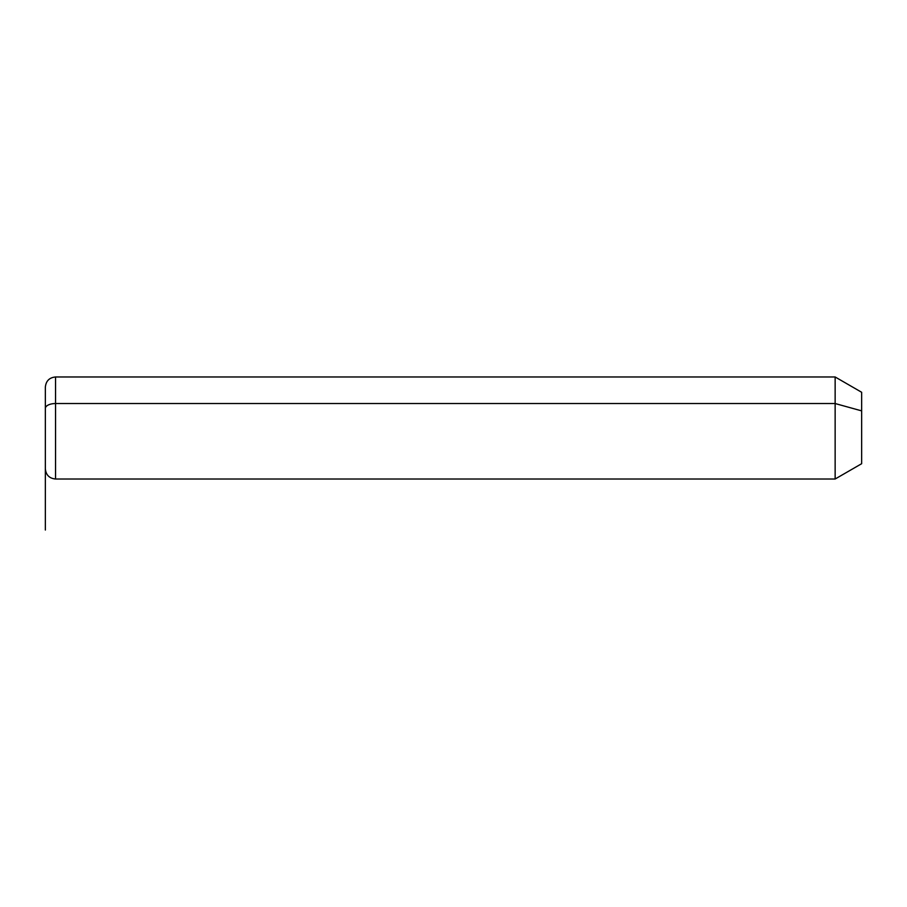 <?xml version="1.0" encoding="UTF-8"?>
<svg xmlns="http://www.w3.org/2000/svg" width="907" height="907" viewBox="0 0 907 907"><rect width="100%" height="100%" fill="white"/><g stroke="black" fill="none" stroke-linecap="round" stroke-linejoin="round"><path stroke-width="1.36" d="M45.35 408.422A10.204 4.886 0 0 1 55.554 403.536L55.554 479.009C49.352 478.408 45.951 475.007 45.35 468.806L45.35 387.176C45.951 380.974 49.352 377.573 55.554 376.972L835.143 376.972L861.65 392.278L861.65 410.871L835.143 403.536L861.65 410.871L861.65 463.704L835.143 479.009L835.143 376.972L835.143 479.009L55.554 479.009L55.554 403.536L835.143 403.536L55.554 403.536L55.554 376.972L55.554 403.536A10.204 4.886 180 0 0 45.35 408.422L45.35 447.559M861.65 445.11L861.65 410.871M45.35 427.991L45.35 530.028"/></g></svg>
